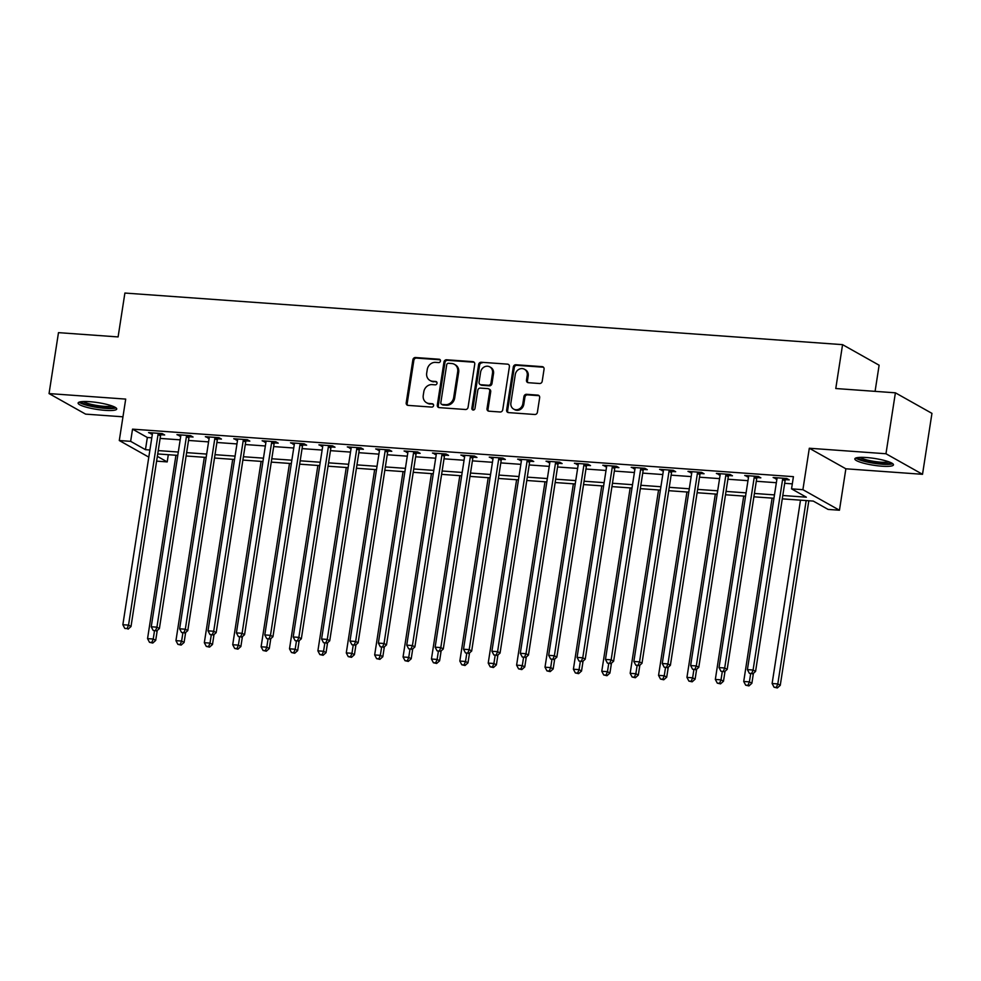 <?xml version="1.0" encoding="UTF-8"?>
<svg xmlns="http://www.w3.org/2000/svg" width="981" height="981" viewBox="0 0 981 981"><rect width="100%" height="100%" fill="white"/><g stroke="black" fill="none" stroke-linecap="round" stroke-linejoin="round"><path stroke-width="1.47" d="M440.457 361.02A1.717 1.533 -60.7 0 0 439.157 359.23L415.478 357.525A2.465 2.195 -60.7 0 0 412.878 359.769L406.208 402.823A2.465 2.195 -60.7 0 0 408.071 405.386L431.75 407.09A1.717 1.533 -60.7 0 0 432.854 403.914A1.717 1.533 -60.7 0 0 432.265 403.731L429.212 403.51A7.873 7.014 -60.7 0 1 426.539 402.713A7.873 7.014 -60.7 0 1 423.252 395.343L423.817 391.762A7.873 7.014 -60.7 0 1 432.13 384.613L435.196 384.834A1.717 1.533 -60.7 0 0 436.3 381.658A1.717 1.533 -60.7 0 0 435.711 381.486L432.646 381.266A7.873 7.014 -60.7 0 1 429.985 380.469A7.873 7.014 -60.7 0 1 426.698 373.099L427.262 369.506A7.873 7.014 -60.7 0 1 435.576 362.369L438.642 362.578A1.717 1.533 -60.7 0 0 440.457 361.02M439.157 359.23L440.15 359.794A1.717 1.533 -60.7 0 0 440.15 359.794L416.459 358.09A2.465 2.195 -60.7 0 0 413.859 360.321L407.201 403.387A2.465 2.195 -60.7 0 0 407.765 405.337M433.295 404.295A1.717 1.533 -60.7 0 0 433.259 404.295L429.212 403.51M435.711 381.486L436.704 382.038A1.717 1.533 -60.7 0 0 436.704 382.038L432.646 381.266M866.444 457.526A19.546 3.421 -171.2 0 0 854.831 458.875A19.546 3.421 -171.2 0 0 881.858 466.196A19.546 3.421 -171.2 0 0 893.458 464.859A19.546 3.421 -171.2 0 0 866.444 457.526M89.712 401.683A19.546 3.421 -171.2 0 0 78.112 403.032A19.546 3.421 -171.2 0 0 105.126 410.352A19.546 3.421 -171.2 0 0 116.727 409.016A19.546 3.421 -171.2 0 0 89.712 401.683M539.599 383.51A2.465 2.195 -60.7 0 0 542.199 381.278L544.063 369.199A2.465 2.195 -60.7 0 0 542.211 366.649L515.908 364.748A2.465 2.195 -60.7 0 0 513.308 366.98L506.637 410.046A2.465 2.195 -60.7 0 0 508.489 412.596L534.804 414.497A2.465 2.195 -60.7 0 0 537.404 412.265L539.66 397.673A2.465 2.195 -60.7 0 0 537.796 395.11L526.539 394.301A2.465 2.195 -60.7 0 0 523.94 396.532L522.824 403.78A6.573 5.861 -60.7 0 1 513.639 409.077A6.573 5.861 -60.7 0 1 510.893 402.921L515.283 374.57A6.573 5.861 -60.7 0 1 524.467 369.261A6.573 5.861 -60.7 0 1 527.214 375.429L526.478 380.15A2.465 2.195 -60.7 0 0 528.342 382.7L539.599 383.51M895.395 392.817L931.95 413.369L922.52 474.301L885.966 453.749L895.395 392.817L835.775 388.525L842.569 344.65L124.894 293.049L118.1 336.924L58.48 332.645L49.05 393.577L125.703 399.095L119.29 440.53L130.645 441.34L132.533 429.151L793.421 476.668L791.544 488.857L802.899 489.678L839.454 510.23L828.099 509.421L813.274 501.083L782.274 498.851M885.966 453.749L809.313 448.243L802.899 489.678M474.743 364.209A2.465 2.195 -60.7 0 0 472.879 361.658L446.576 359.769A2.465 2.195 -60.7 0 0 443.976 362.001L437.305 405.067A2.465 2.195 -60.7 0 0 439.169 407.618L465.472 409.506A2.465 2.195 -60.7 0 0 468.072 407.274L474.743 364.209M481.242 362.259L507.545 364.147A2.465 2.195 -60.7 0 1 509.397 366.698L502.738 409.764A2.465 2.195 -60.7 0 1 500.138 411.995L488.881 411.186A2.465 2.195 -60.7 0 1 487.017 408.636L489.727 391.174A2.465 2.195 -60.7 0 0 487.864 388.623L480.396 388.084A2.465 2.195 -60.7 0 0 477.796 390.315L474.976 408.501A1.717 1.533 -60.7 0 1 471.861 408.28L478.642 364.491A2.465 2.195 -60.7 0 1 481.242 362.259L507.545 364.147M49.05 393.577L85.605 414.129L122.956 416.815M132.533 429.151L147.346 437.489L151.785 437.808M160.124 438.409L180.185 439.856M188.511 440.444L208.573 441.891M216.899 442.492L236.961 443.927M245.287 444.528L265.348 445.975M273.674 446.576L293.736 448.01M302.074 448.611L322.124 450.058M330.462 450.659L350.511 452.094M358.85 452.695L378.899 454.142M387.237 454.743L407.287 456.177M415.625 456.778L435.687 458.225M444.013 458.814L464.074 460.261M472.401 460.862L492.462 462.296M500.788 462.897L520.85 464.344M529.188 464.945L549.237 466.38M557.576 466.981L577.625 468.428M585.964 469.028L606.013 470.463M614.351 471.064L634.4 472.511M642.739 473.112L662.8 474.546M671.127 475.147L691.188 476.594M699.514 477.195L719.576 478.63M727.902 479.231L747.963 480.678M756.29 481.266L776.351 482.713M784.69 483.314L792.317 483.866M160.982 434.718L164.673 434.975L162.208 433.59L148.572 432.609L152.362 434.093A2.502 2.232 -60.7 0 0 152.337 433.197L152.276 432.879M189.37 436.753L193.061 437.023L190.596 435.638L176.96 434.657L180.749 436.14M217.757 438.801L221.448 439.059L218.984 437.673L205.36 436.692L209.149 438.176A2.502 2.232 -60.7 0 0 209.112 437.281L209.051 436.962M246.145 440.837L249.836 441.107L247.371 439.709L233.748 438.74L237.537 440.224A2.502 2.232 -60.7 0 0 237.512 439.316L237.439 438.998M274.533 442.885L278.224 443.142L275.759 441.757L262.135 440.776L265.925 442.259M302.921 444.92L306.624 445.19L304.147 443.792L290.523 442.811L294.312 444.295M331.308 446.956L335.012 447.226L332.534 445.84L318.911 444.859L322.7 446.343A2.502 2.232 -60.7 0 0 322.675 445.435L322.602 445.129M359.708 449.004L363.399 449.273L360.922 447.876L347.299 446.895L351.088 448.378A2.502 2.232 -60.7 0 0 351.063 447.483L350.99 447.164M388.096 451.039L391.787 451.309L389.322 449.923L375.686 448.942L379.475 450.426M416.484 453.087L420.175 453.345L417.71 451.959L404.074 450.978L407.863 452.462A2.502 2.232 -60.7 0 0 407.838 451.567L407.777 451.248M444.871 455.123L448.562 455.392L446.097 454.007L432.474 453.026L436.251 454.51A2.502 2.232 -60.7 0 0 436.226 453.602L436.165 453.283M473.259 457.171L476.95 457.428L474.485 456.042L460.862 455.061L464.651 456.545M501.647 459.206L505.338 459.476L502.873 458.09L489.249 457.109L493.038 458.593A2.502 2.232 -60.7 0 0 493.014 457.686L492.94 457.367M530.034 461.254L533.738 461.511L531.261 460.126L517.637 459.145L521.426 460.629A2.502 2.232 -60.7 0 0 521.402 459.733L521.328 459.415M558.422 463.29L562.125 463.559L559.648 462.161L546.025 461.193L549.814 462.676A2.502 2.232 -60.7 0 0 549.789 461.769L549.716 461.45M586.81 465.325L590.513 465.595L588.036 464.209L574.412 463.228L578.201 464.712M615.21 467.373L618.901 467.643L616.424 466.245L602.8 465.264L606.589 466.748A2.502 2.232 -60.7 0 0 606.565 465.852L606.491 465.534M643.597 469.409L647.288 469.678L644.824 468.293L631.188 467.312L634.977 468.795A2.502 2.232 -60.7 0 0 634.952 467.888L634.891 467.581M671.985 471.456L675.676 471.714L673.211 470.328L659.575 469.347L663.364 470.831M700.373 473.492L704.064 473.762L701.599 472.376L687.975 471.395L691.764 472.879M728.76 475.54L732.451 475.797L729.987 474.412L716.363 473.431L720.152 474.914M757.148 477.575L760.839 477.845L758.374 476.459L744.751 475.478L748.54 476.962A2.502 2.232 -60.7 0 0 748.515 476.055L748.442 475.736M785.536 479.623L789.239 479.881L786.762 478.495L773.138 477.514L776.927 478.998M875.077 391.358L879.123 365.214L842.569 344.65M809.313 448.243L845.867 468.795L922.52 474.301M845.867 468.795L839.454 510.23M168.315 454.706L167.199 461.904L156.604 461.144M782.801 495.503L806.357 497.195L791.544 488.857M130.645 441.34L145.458 449.678L149.909 449.997M158.235 450.598L178.297 452.033M186.623 452.633L206.684 454.08M215.011 454.681L235.072 456.116M243.411 456.717L263.46 458.164M271.798 458.765L291.848 460.199M300.186 460.8L320.235 462.247M328.574 462.836L348.623 464.283M356.961 464.884L377.023 466.331M385.349 466.919L405.411 468.366M413.737 468.967L433.798 470.402M442.124 471.003L462.186 472.45M470.512 473.05L490.574 474.485M498.912 475.086L518.961 476.533M527.3 477.134L547.349 478.569M555.687 479.169L575.737 480.616M584.075 481.217L604.124 482.652M612.463 483.253L632.524 484.7M640.851 485.288L660.912 486.735M669.238 487.336L689.3 488.783M697.626 489.372L717.687 490.819M726.014 491.42L746.075 492.854M754.414 493.455L774.463 494.902M148.805 457.121L119.29 440.53M157.34 456.361L167.199 461.904M773.948 498.25L753.886 496.815M745.56 496.214L725.499 494.767M717.172 494.179L697.111 492.732M688.772 492.131L668.723 490.684M660.385 490.095L640.335 488.648M631.997 488.048L611.948 486.613M603.609 486.012L583.56 484.565M575.222 483.964L555.16 482.529M546.834 481.929L526.772 480.482M518.446 479.881L498.385 478.446M490.059 477.845L469.997 476.398M461.671 475.797L441.609 474.363M433.271 473.762L413.222 472.315M404.883 471.726L384.834 470.279M376.496 469.678L356.446 468.244M348.108 467.643L328.059 466.196M319.72 465.595L299.659 464.16M291.332 463.559L271.271 462.112M262.945 461.511L242.883 460.077M234.557 459.476L214.496 458.029M206.157 457.428L186.108 455.993M177.769 455.392L157.72 453.945M147.346 437.489L145.458 449.678M151.049 433.994L151.233 432.805M179.437 436.042L179.621 434.841M207.825 438.078L208.009 436.888M236.213 440.126L236.396 438.924M264.6 442.161L264.784 440.972M292.988 444.209L293.172 443.007M321.376 446.245L321.572 445.043M349.776 448.292L349.959 447.091M378.163 450.328L378.347 449.126M406.551 452.376L406.735 451.174M434.939 454.411L435.123 453.21M463.326 456.447L463.51 455.258M491.714 458.495L491.898 457.293M520.102 460.53L520.286 459.341M548.489 462.578L548.686 461.377M576.889 464.614L577.073 463.424M605.277 466.662L605.461 465.46M633.665 468.697L633.849 467.496M662.052 470.745L662.236 469.543M690.44 472.781L690.624 471.579M718.828 474.829L719.012 473.627M747.215 476.864L747.399 475.662M775.603 478.9L775.787 477.71M429.985 380.469L430.966 381.02A7.873 7.014 -60.7 0 0 433.639 381.817M426.539 402.713L427.52 403.277A7.873 7.014 -60.7 0 0 430.193 404.074M474.166 362.259A2.465 2.195 -60.7 0 0 473.872 362.21L447.557 360.321A2.465 2.195 -60.7 0 0 444.957 362.553L438.299 405.619A2.465 2.195 -60.7 0 0 438.863 407.569M448.501 363.289A1.717 1.533 -60.7 0 0 446.686 364.858L440.837 402.651A1.717 1.533 -60.7 0 0 442.137 404.442L445.374 404.675A7.873 7.014 -60.7 0 0 453.688 397.538L457.686 371.689A7.873 7.014 -60.7 0 0 454.411 364.319A7.873 7.014 -60.7 0 0 451.738 363.522L448.501 363.289M441.548 404.27L442.541 404.822A1.717 1.533 -60.7 0 0 443.118 405.006L442.137 404.442M454.411 364.319L455.405 364.883A7.873 7.014 -60.7 0 1 458.679 372.253L454.681 398.09A7.873 7.014 -60.7 0 1 446.355 405.227L443.118 405.006M488.697 388.868L489.691 389.42A2.465 2.195 -60.7 0 1 490.708 391.726L488.011 409.2A2.465 2.195 -60.7 0 0 488.575 411.149M482.223 362.811A2.465 2.195 -60.7 0 0 479.623 365.042L472.854 408.832A1.717 1.533 -60.7 0 0 473.136 410.058M492.523 373.05A6.573 5.861 -60.7 0 0 489.789 366.882A6.573 5.861 -60.7 0 0 480.604 372.191L479.059 382.185A2.465 2.195 -60.7 0 0 480.911 384.736L488.379 385.275A2.465 2.195 -60.7 0 0 490.978 383.044L492.523 373.05L493.517 373.602A6.573 5.861 -60.7 0 0 490.782 367.446L489.789 366.882M480.077 384.491L481.07 385.043A2.465 2.195 -60.7 0 0 481.904 385.288L480.911 384.736M493.517 373.602L491.971 383.596A2.465 2.195 -60.7 0 1 489.372 385.827L481.904 385.288M524.467 369.261L525.46 369.812A6.573 5.861 -60.7 0 1 528.195 375.981L527.471 380.702A2.465 2.195 -60.7 0 0 528.036 382.651M513.639 409.077L514.62 409.641A6.573 5.861 -60.7 0 0 523.805 404.331L522.824 403.78M539.084 395.711A2.465 2.195 -60.7 0 0 538.79 395.674L527.533 394.865A2.465 2.195 -60.7 0 0 524.933 397.097L523.805 404.331M543.499 367.237A2.465 2.195 -60.7 0 0 543.192 367.201L516.889 365.312A2.465 2.195 -60.7 0 0 514.289 367.544L507.618 410.61A2.465 2.195 -60.7 0 0 508.195 412.56M175.942 455.258L147.555 638.619L153.232 639.023L155.697 640.409L157.242 630.489M151.785 642.481L149.504 642.322L152.766 643.046L151.785 642.481L153.232 639.023L154.471 631.053M149.504 642.322L147.555 638.619M155.697 640.409L152.766 643.046M158.505 433.32L158.346 433.627A2.502 2.232 -60.7 0 0 158.039 434.522L128.536 625.13L122.858 624.725L152.362 434.117M161.62 433.553L160.81 435.012A2.502 2.232 -60.7 0 0 160.516 435.907L131 626.528L128.536 625.13L127.076 628.6L124.808 628.429L127.076 628.6M128.07 629.152L131 626.528M122.858 624.725L124.808 628.429M204.33 457.305L175.942 640.654L181.62 641.059L184.097 642.457L185.63 632.537M180.173 644.529L177.892 644.358L181.154 645.081L180.173 644.529L181.62 641.059L182.858 633.088M177.892 644.358L175.942 640.654M184.097 642.457L181.154 645.081M232.718 459.341L204.33 642.702L210.008 643.107L212.485 644.492L214.017 634.572M208.561 646.565L206.292 646.405L209.542 647.129L208.561 646.565L210.008 643.107L211.246 635.136M206.292 646.405L204.33 642.702M212.485 644.492L209.542 647.129M261.105 461.389L232.718 644.738L238.395 645.142L240.872 646.54L242.405 636.62M236.948 648.613L234.68 648.441L237.929 649.164L236.948 648.613L238.395 645.142L239.634 637.172M234.68 648.441L232.718 644.738M240.872 646.54L237.929 649.164M186.893 435.368L186.733 435.662A2.502 2.232 -60.7 0 0 186.427 436.57L156.923 627.178L151.246 626.761L180.749 436.153A2.502 2.232 -60.7 0 0 180.725 435.233L180.663 434.914M190.007 435.589L189.21 437.06A2.502 2.232 -60.7 0 0 188.904 437.955L159.388 628.563L156.923 627.178L155.464 630.636L153.195 630.476L155.464 630.636M156.457 631.188L159.388 628.563M151.246 626.761L153.195 630.476M215.293 437.403L215.121 437.71A2.502 2.232 -60.7 0 0 214.814 438.605L185.311 629.213L179.633 628.809L209.137 438.2M218.395 437.636L217.598 439.096A2.502 2.232 -60.7 0 0 217.291 439.991L187.776 630.599L185.311 629.213L183.852 632.684L181.583 632.512L183.852 632.684M184.845 633.236L187.776 630.599M179.633 628.809L181.583 632.512M243.68 439.451L243.509 439.746A2.502 2.232 -60.7 0 0 243.202 440.653L213.699 631.261L208.021 630.844L237.525 440.236M246.783 439.672L245.986 441.143A2.502 2.232 -60.7 0 0 245.679 442.039L216.176 632.647L213.699 631.261L212.252 634.719L209.971 634.56L212.252 634.719M213.233 635.271L216.176 632.647M208.021 630.844L209.971 634.56M289.493 463.424L261.105 646.773L266.783 647.19L269.26 648.576L270.793 638.656M265.336 650.648L263.067 650.489L266.329 651.2L265.336 650.648L266.783 647.19L268.021 639.22M263.067 650.489L261.105 646.773M269.26 648.576L266.329 651.2M272.068 441.487L271.896 441.793A2.502 2.232 -60.7 0 0 271.602 442.689L242.086 633.297L236.409 632.892L265.925 442.284A2.502 2.232 -60.7 0 0 265.9 441.364L265.826 441.045M275.171 441.708L274.373 443.179A2.502 2.232 -60.7 0 0 274.067 444.074L244.563 634.682L242.086 633.297L240.639 636.755L238.371 636.595L240.639 636.755M241.62 637.319L244.563 634.682M236.409 632.892L238.371 636.595M114.348 406.882A16.91 2.968 8.8 0 1 114.336 406.894A16.91 2.968 8.8 0 1 97.229 406.992A16.91 2.968 8.8 0 1 81.031 401.732M83.25 401.536A15.659 2.747 -171.2 0 0 97.487 405.57A15.659 2.747 -171.2 0 0 112.288 406.036M79.154 402.161A19.412 3.409 -171.2 0 0 97.205 407.434A19.412 3.409 -171.2 0 0 116.003 407.863M891.067 462.725A16.91 2.968 8.8 0 1 881.122 463.67A16.91 2.968 8.8 0 1 857.75 457.575M859.969 457.391A15.659 2.747 -171.2 0 0 880.815 462.174A15.659 2.747 -171.2 0 0 889.019 461.879M855.873 458.004A19.412 3.409 -171.2 0 0 882.103 464.221A19.412 3.409 -171.2 0 0 892.735 463.706M317.881 465.46L289.505 648.821L295.183 649.226L297.648 650.611L299.18 640.703M293.724 652.696L291.455 652.524L294.717 653.248L293.724 652.696L295.183 649.226L296.409 641.255M291.455 652.524L289.505 648.821M297.648 650.611L294.717 653.248M346.268 467.508L317.893 650.857L323.571 651.274L326.035 652.659L327.568 642.739M322.111 654.732L319.843 654.572L323.105 655.283L322.111 654.732L323.571 651.274L324.797 643.291M319.843 654.572L317.893 650.857M326.035 652.659L323.105 655.283M374.668 469.543L346.281 652.905L351.958 653.309L354.423 654.695L355.956 644.787M350.499 656.78L348.23 656.608L351.492 657.331L350.499 656.78L351.958 653.309L353.185 645.339M348.23 656.608L346.281 652.905M354.423 654.695L351.492 657.331M403.056 471.591L374.668 654.94L380.346 655.357L382.811 656.743L384.356 646.822M378.887 658.815L376.618 658.656L379.88 659.367L378.887 658.815L380.346 655.357L381.584 647.374M376.618 658.656L374.668 654.94M382.811 656.743L379.88 659.367M431.444 473.627L403.056 656.988L408.734 657.393L411.198 658.778L412.743 648.858M407.287 660.851L405.006 660.691L408.268 661.415L407.287 660.851L408.734 657.393L409.972 649.422M405.006 660.691L403.056 656.988M411.198 658.778L408.268 661.415M300.456 443.535L300.296 443.829A2.502 2.232 -60.7 0 0 299.99 444.724L270.474 635.345L264.796 634.928L294.312 444.319A2.502 2.232 -60.7 0 0 294.288 443.4L294.214 443.081M303.558 443.755L302.761 445.215A2.502 2.232 -60.7 0 0 302.455 446.122L272.951 636.73L270.474 635.345L269.027 638.803L266.758 638.643L269.027 638.803M270.008 639.354L272.951 636.73M264.796 634.928L266.758 638.643M328.843 445.57L328.684 445.877A2.502 2.232 -60.7 0 0 328.377 446.772L298.862 637.38L293.184 636.976L322.7 446.367M331.946 445.791L331.149 447.262A2.502 2.232 -60.7 0 0 330.842 448.158L301.339 638.766L298.862 637.38L297.415 640.838L295.146 640.679L297.415 640.838M298.408 641.402L301.339 638.766M293.184 636.976L295.146 640.679M357.231 447.618L357.072 447.912A2.502 2.232 -60.7 0 0 356.765 448.808L327.262 639.416L321.584 639.011L351.088 448.403M360.334 447.839L359.536 449.298A2.502 2.232 -60.7 0 0 359.23 450.205L329.726 640.814L327.262 639.416L325.802 642.886L323.534 642.727L325.802 642.886M326.796 643.438L329.726 640.814M321.584 639.011L323.534 642.727M385.619 449.654L385.459 449.96A2.502 2.232 -60.7 0 0 385.153 450.855L355.649 641.464L349.972 641.059L379.475 450.451A2.502 2.232 -60.7 0 0 379.451 449.519L379.389 449.2M388.721 449.874L387.924 451.346A2.502 2.232 -60.7 0 0 387.618 452.241L358.114 642.849L355.649 641.464L354.19 644.922L351.921 644.762L354.19 644.922M355.183 645.486L358.114 642.849M349.972 641.059L351.921 644.762M414.007 451.701L413.847 451.996A2.502 2.232 -60.7 0 0 413.541 452.891L384.037 643.499L378.359 643.095L407.863 452.486M417.121 451.922L416.312 453.381A2.502 2.232 -60.7 0 0 416.018 454.289L386.502 644.897L384.037 643.499L382.578 646.97L380.309 646.798L382.578 646.97M383.571 647.521L386.502 644.897M378.359 643.095L380.309 646.798M459.831 475.675L431.444 659.024L437.121 659.428L439.598 660.826L441.131 650.906M435.674 662.898L433.394 662.739L436.655 663.45L435.674 662.898L437.121 659.428L438.36 651.458M433.394 662.739L431.444 659.024M439.598 660.826L436.655 663.45M442.394 453.737L442.235 454.031A2.502 2.232 -60.7 0 0 441.928 454.939L412.425 645.547L406.747 645.142L436.251 454.522M445.509 453.958L444.712 455.429A2.502 2.232 -60.7 0 0 444.405 456.324L414.889 646.933L412.425 645.547L410.965 649.005L408.697 648.846L410.965 649.005M411.959 649.569L414.889 646.933M406.747 645.142L408.697 648.846M488.219 477.71L459.831 661.071L465.509 661.476L467.986 662.862L469.519 652.941M464.062 664.934L461.793 664.775L465.043 665.498L464.062 664.934L465.509 661.476L466.748 653.505M461.793 664.775L459.831 661.071M467.986 662.862L465.043 665.498M470.794 455.773L470.622 456.079A2.502 2.232 -60.7 0 0 470.316 456.974L440.812 647.583L435.135 647.178L464.638 456.57A2.502 2.232 -60.7 0 0 464.614 455.65L464.553 455.331M473.897 456.006L473.1 457.465A2.502 2.232 -60.7 0 0 472.793 458.36L443.277 648.981L440.812 647.583L439.365 651.053L437.085 650.881L439.365 651.053M440.346 651.605L443.277 648.981M435.135 647.178L437.085 650.881M516.607 479.758L488.219 663.107L493.897 663.512L496.374 664.91L497.907 654.989M492.45 666.982L490.181 666.81L493.431 667.534L492.45 666.982L493.897 663.512L495.135 655.541M490.181 666.81L488.219 663.107M496.374 664.91L493.431 667.534M499.182 457.82L499.01 458.115A2.502 2.232 -60.7 0 0 498.704 459.022L469.2 649.63L463.523 649.214L493.026 458.605M502.284 458.041L501.487 459.513A2.502 2.232 -60.7 0 0 501.181 460.408L471.677 651.016L469.2 649.63L467.753 653.088L465.472 652.929L467.753 653.088M468.734 653.64L471.677 651.016M463.523 649.214L465.472 652.929M544.995 481.794L516.607 665.155L522.297 665.559L524.761 666.945L526.294 657.025M520.837 669.017L518.569 668.858L521.831 669.582L520.837 669.017L522.297 665.559L523.523 657.589M518.569 668.858L516.607 665.155M524.761 666.945L521.831 669.582M527.57 459.856L527.398 460.163A2.502 2.232 -60.7 0 0 527.104 461.058L497.588 651.666L491.91 651.261L521.426 460.653M530.672 460.089L529.875 461.548A2.502 2.232 -60.7 0 0 529.568 462.443L500.065 653.052L497.588 651.666L496.141 655.136L493.872 654.965L496.141 655.136M497.122 655.688L500.065 653.052M491.91 651.261L493.872 654.965M573.382 483.829L545.007 667.19L550.684 667.595L553.149 668.993L554.682 659.073M549.225 671.065L546.957 670.894L550.218 671.617L549.225 671.065L550.684 667.595L551.911 659.624M546.957 670.894L545.007 667.19M553.149 668.993L550.218 671.617M555.957 461.904L555.798 462.198A2.502 2.232 -60.7 0 0 555.491 463.106L525.975 653.714L520.298 653.297L549.814 462.689M559.06 462.125L558.263 463.596A2.502 2.232 -60.7 0 0 557.956 464.491L528.452 655.1L525.975 653.714L524.528 657.172L522.26 657.012L524.528 657.172M525.509 657.724L528.452 655.1M520.298 653.297L522.26 657.012M601.77 485.877L573.395 669.226L579.072 669.643L581.537 671.029L583.07 661.108M577.613 673.101L575.344 672.941L578.606 673.653L577.613 673.101L579.072 669.643L580.298 661.672M575.344 672.941L573.395 669.226M581.537 671.029L578.606 673.653M584.345 463.939L584.186 464.246A2.502 2.232 -60.7 0 0 583.879 465.141L554.363 655.749L548.686 655.345L578.201 464.736A2.502 2.232 -60.7 0 0 578.177 463.817L578.103 463.498M587.447 464.16L586.65 465.632A2.502 2.232 -60.7 0 0 586.344 466.527L556.84 657.135L554.363 655.749L552.916 659.207L550.648 659.048L552.916 659.207M553.909 659.772L556.84 657.135M548.686 655.345L550.648 659.048M630.17 487.913L601.782 671.274L607.46 671.678L609.924 673.064L611.457 663.156M606 675.149L603.732 674.977L606.994 675.701L606 675.149L607.46 671.678L608.698 663.708M603.732 674.977L601.782 671.274M609.924 673.064L606.994 675.701M658.558 489.96L630.17 673.309L635.847 673.726L638.312 675.112L639.857 665.192M634.388 677.184L632.12 677.025L635.381 677.736L634.388 677.184L635.847 673.726L637.086 665.743M632.12 677.025L630.17 673.309M638.312 675.112L635.381 677.736M686.945 491.996L658.558 675.357L664.235 675.762L666.712 677.148L668.245 667.239M662.788 679.22L660.507 679.06L663.769 679.784L662.788 679.22L664.235 675.762L665.474 667.791M660.507 679.06L658.558 675.357M666.712 677.148L663.769 679.784M715.333 494.044L686.945 677.393L692.623 677.81L695.1 679.195L696.633 669.275M691.176 681.268L688.907 681.108L692.157 681.82L691.176 681.268L692.623 677.81L693.861 669.827M688.907 681.108L686.945 677.393M695.1 679.195L692.157 681.82M612.733 465.987L612.573 466.282A2.502 2.232 -60.7 0 0 612.267 467.177L582.763 657.797L577.086 657.38L606.589 466.772M615.835 466.208L615.038 467.667A2.502 2.232 -60.7 0 0 614.731 468.575L585.228 659.183L582.763 657.797L581.304 661.255L579.035 661.096L581.304 661.255M582.297 661.807L585.228 659.183M577.086 657.38L579.035 661.096M641.12 468.023L640.961 468.329A2.502 2.232 -60.7 0 0 640.654 469.225L611.151 659.833L605.473 659.428L634.977 468.82M644.223 468.244L643.426 469.715A2.502 2.232 -60.7 0 0 643.119 470.61L613.615 661.219L611.151 659.833L609.692 663.291L607.423 663.131L609.692 663.291M610.685 663.855L613.615 661.219M605.473 659.428L607.423 663.131M669.508 470.071L669.349 470.365A2.502 2.232 -60.7 0 0 669.042 471.26L639.538 661.868L633.861 661.464L663.364 470.855A2.502 2.232 -60.7 0 0 663.34 469.936L663.279 469.617M672.623 470.291L671.813 471.751A2.502 2.232 -60.7 0 0 671.519 472.658L642.003 663.266L639.538 661.868L638.079 665.339L635.811 665.179L638.079 665.339M639.072 665.891L642.003 663.266M633.861 661.464L635.811 665.179M697.908 472.106L697.736 472.413A2.502 2.232 -60.7 0 0 697.43 473.308L667.926 663.916L662.249 663.512L691.752 472.891A2.502 2.232 -60.7 0 0 691.728 471.971L691.666 471.653M701.01 472.327L700.213 473.798A2.502 2.232 -60.7 0 0 699.907 474.694L670.391 665.302L667.926 663.916L666.467 667.374L664.198 667.215L666.467 667.374M667.46 667.938L670.391 665.302M662.249 663.512L664.198 667.215M743.721 496.079L715.333 679.441L721.01 679.845L723.488 681.231L725.02 671.311M719.563 683.303L717.295 683.144L720.545 683.867L719.563 683.303L721.01 679.845L722.249 671.875M717.295 683.144L715.333 679.441M723.488 681.231L720.545 683.867M726.296 474.142L726.124 474.448A2.502 2.232 -60.7 0 0 725.817 475.344L696.314 665.952L690.636 665.547L720.14 474.939A2.502 2.232 -60.7 0 0 720.115 474.019L720.054 473.7M729.398 474.375L728.601 475.834A2.502 2.232 -60.7 0 0 728.294 476.729L698.779 667.35L696.314 665.952L694.867 669.422L692.586 669.25L694.867 669.422M695.848 669.974L698.779 667.35M690.636 665.547L692.586 669.25M772.108 498.127L743.721 681.476L749.398 681.881L751.875 683.279L753.408 673.358M747.951 685.351L745.683 685.192L748.944 685.903L747.951 685.351L749.398 681.881L750.637 673.91M745.683 685.192L743.721 681.476M751.875 683.279L748.944 685.903M754.683 476.19L754.512 476.484A2.502 2.232 -60.7 0 0 754.217 477.391L724.701 668L719.024 667.583L748.54 476.974M757.786 476.41L756.989 477.882A2.502 2.232 -60.7 0 0 756.682 478.777L727.179 669.385L724.701 668L723.255 671.458L720.974 671.298L723.255 671.458M724.236 672.01L727.179 669.385M719.024 667.583L720.974 671.298M800.496 500.163L772.121 683.524L777.798 683.929L780.263 685.314L808.835 500.764M776.339 687.387L774.07 687.227L777.332 687.951L776.339 687.387L777.798 683.929L806.174 500.568M774.07 687.227L772.121 683.524M780.263 685.314L777.332 687.951M783.071 478.225L782.912 478.532A2.502 2.232 -60.7 0 0 782.605 479.427L753.089 670.035L747.412 669.631L776.927 479.022A2.502 2.232 -60.7 0 0 776.903 478.103L776.829 477.784M786.173 478.458L785.376 479.917A2.502 2.232 -60.7 0 0 785.07 480.813L755.566 671.421L753.089 670.035L751.642 673.506L749.374 673.334L751.642 673.506M752.623 674.057L755.566 671.421M747.412 669.631L749.374 673.334M433.259 404.295L432.265 403.731M407.201 403.387L406.208 402.823M413.859 360.321L412.878 359.769M416.459 358.09L415.478 357.525M438.299 405.619L437.305 405.067M444.957 362.553L443.976 362.001M447.557 360.321L446.576 359.769M473.872 362.21L472.879 361.658M446.355 405.227L445.374 404.675M454.681 398.09L453.688 397.538M458.679 372.253L457.686 371.689M488.011 409.2L487.017 408.636M490.708 391.726L489.727 391.174M472.854 408.832L471.861 408.28M479.623 365.042L478.642 364.491M489.372 385.827L488.379 385.275M491.971 383.596L490.978 383.044M527.471 380.702L526.478 380.15M528.195 375.981L527.214 375.429M524.933 397.097L523.94 396.532M527.533 394.865L526.539 394.301M538.79 395.674L537.796 395.11M507.618 410.61L506.637 410.046M514.289 367.544L513.308 366.98M516.889 365.312L515.908 364.748M543.192 367.201L542.211 366.649M158.346 433.627L160.81 435.012M158.039 434.522L160.516 435.907M186.733 435.662L189.21 437.06M186.427 436.57L188.904 437.955M215.121 437.71L217.598 439.096M214.814 438.605L217.291 439.991M243.509 439.746L245.986 441.143M243.202 440.653L245.679 442.039M271.896 441.793L274.373 443.179M271.602 442.689L274.067 444.074M300.296 443.829L302.761 445.215M299.99 444.724L302.455 446.122M328.684 445.877L331.149 447.262M328.377 446.772L330.842 448.158M357.072 447.912L359.536 449.298M356.765 448.808L359.23 450.205M385.459 449.96L387.924 451.346M385.153 450.855L387.618 452.241M413.847 451.996L416.312 453.381M413.541 452.891L416.018 454.289M442.235 454.031L444.712 455.429M441.928 454.939L444.405 456.324M470.622 456.079L473.1 457.465M470.316 456.974L472.793 458.36M499.01 458.115L501.487 459.513M498.704 459.022L501.181 460.408M527.398 460.163L529.875 461.548M527.104 461.058L529.568 462.443M555.798 462.198L558.263 463.596M555.491 463.106L557.956 464.491M584.186 464.246L586.65 465.632M583.879 465.141L586.344 466.527M612.573 466.282L615.038 467.667M612.267 467.177L614.731 468.575M640.961 468.329L643.426 469.715M640.654 469.225L643.119 470.61M669.349 470.365L671.813 471.751M669.042 471.26L671.519 472.658M697.736 472.413L700.213 473.798M697.43 473.308L699.907 474.694M726.124 474.448L728.601 475.834M725.817 475.344L728.294 476.729M754.512 476.484L756.989 477.882M754.217 477.391L756.682 478.777M782.912 478.532L785.376 479.917M782.605 479.427L785.07 480.813"/></g></svg>
